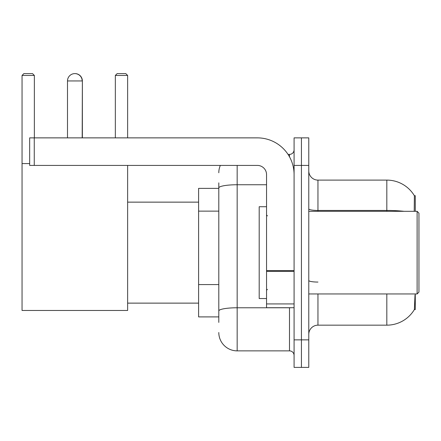 <?xml version="1.0" encoding="UTF-8"?>
<svg xmlns="http://www.w3.org/2000/svg" width="441" height="441" viewBox="0 0 441 441"><rect width="100%" height="100%" fill="white"/><g stroke="black" fill="none" stroke-linecap="round" stroke-linejoin="round"><path stroke-width="0.66" d="M415.279 293.949L415.279 309.554L414.375 309.554L415.009 295.051M414.22 211.316L414.375 195.71L415.279 195.71L415.279 211.316M218.802 205.616L218.802 182.855L218.802 188.368L198.604 188.368L198.604 316.903L218.802 316.903M308.777 334.344A9.184 9.184 0 0 1 317.955 325.166L386.818 325.166L386.818 293.949M414.534 309.284A32.132 32.132 0 0 1 386.818 325.166M301.429 339.857L301.429 367.397L308.777 367.397L308.777 339.857L301.429 339.857L301.429 367.397L294.086 367.397L294.086 339.857L301.429 339.857L301.429 165.414L301.429 339.857M294.086 339.857L294.086 137.868L301.429 137.868L301.429 165.414L301.429 137.868L308.777 137.868L308.777 339.857M404.033 211.316A32.132 5.579 180 0 0 386.818 210.451L386.818 180.104A32.132 32.132 0 0 1 414.441 195.826A32.132 32.132 0 0 0 386.818 180.104A32.132 32.132 0 0 1 414.375 195.71A32.132 32.132 0 0 0 386.818 180.104L317.955 180.104A9.184 9.184 0 0 1 308.777 170.921A9.184 9.184 0 0 0 317.955 180.104L317.955 211.316M218.802 322.41L218.802 182.855M237.164 165.414L237.164 350.871L289.494 350.871L289.494 307.719M288.034 154.394L289.494 154.394A4.592 4.592 0 0 0 294.086 149.808M218.802 314.146L218.802 290.084M294.086 355.463A4.592 4.592 0 0 0 289.494 350.871M218.802 172.756A18.362 18.362 0 0 1 220.335 165.414M237.164 350.871A18.362 18.362 0 0 1 218.802 332.508M67.495 80.946A7.343 7.343 0 0 1 74.843 73.603A7.343 7.343 0 0 1 82.186 80.946L67.495 80.946L67.495 137.868M82.186 137.868L82.368 80.946A7.343 7.343 0 0 0 74.931 73.603M127.631 165.414L127.631 310.475L22.05 310.475L22.05 75.439L23.886 73.603L32.518 73.603L34.354 75.439L22.05 75.439M34.354 137.868L34.354 75.439M22.05 163.578L29.668 163.578M127.631 75.439L115.333 75.439L117.168 73.603L125.795 73.603L127.631 75.439L127.631 137.868M115.333 75.439L115.333 137.868M82.368 137.868L82.368 80.946M294.086 307.719L266.546 307.719L266.546 270.592L294.086 270.592M294.086 174.592A36.724 36.724 0 0 0 257.362 137.868L34.26 137.868L34.26 165.414L257.362 165.414A9.184 9.184 0 0 1 266.546 174.592L266.546 270.592M34.26 165.414L29.668 165.414L29.668 137.868L34.26 137.868M417.114 211.316L418.95 213.157L418.95 292.113L417.114 293.949L417.114 211.316L308.777 211.316M266.546 206.73L259.198 206.73L259.198 298.54L266.546 298.54M218.802 211.129L198.604 211.129M218.802 284.577L198.604 284.577M317.955 293.949L317.955 325.166M386.818 211.316L386.818 210.451L317.955 210.451A9.184 1.593 0 0 1 308.777 208.858M308.777 165.414L294.086 165.414M317.955 282.064A9.184 1.593 0 0 1 308.777 280.47M291.093 307.719A4.592 0.799 0 0 1 289.494 307.768L237.164 307.768A18.362 3.186 180 0 0 218.802 310.96M218.802 187.932A18.362 3.186 180 0 1 237.164 184.746L266.546 184.746M289.494 156.814L289.494 154.394M294.086 271.391L266.546 271.391M266.546 303.926L294.086 303.926M127.631 303.132L198.604 303.132M127.631 202.138L198.604 202.138M308.777 293.949L417.114 293.949M267.461 215.908L266.546 214.993M267.461 289.357L266.546 290.277"/></g></svg>
